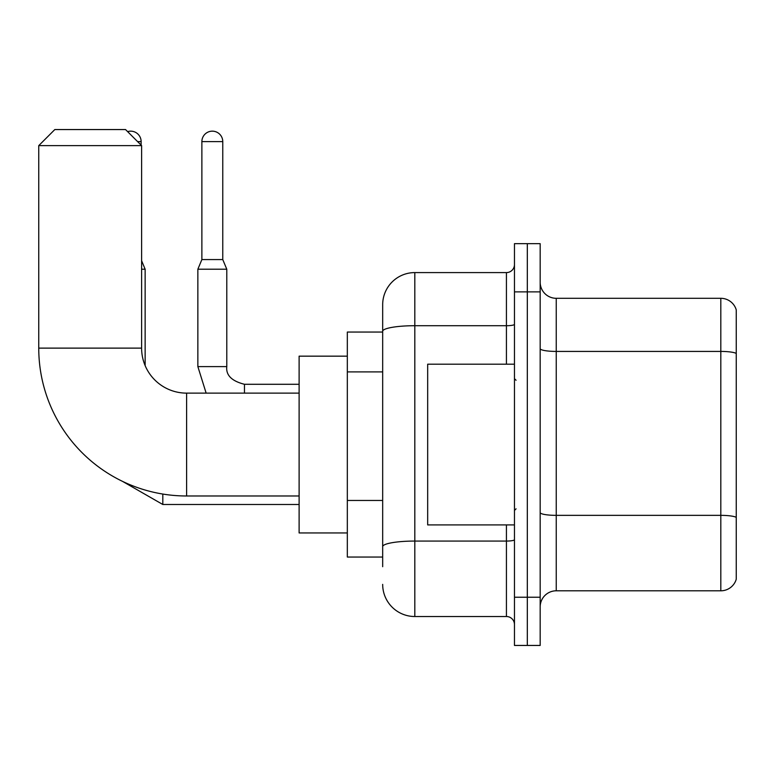 <?xml version="1.0" encoding="UTF-8"?>
<svg xmlns="http://www.w3.org/2000/svg" width="775" height="775" viewBox="0 0 775 775"><rect width="100%" height="100%" fill="white"/><g stroke="black" fill="none" stroke-linecap="round" stroke-linejoin="round"><path stroke-width="1.16" d="M382.676 566.699L382.676 331.293L382.676 332.049L347.326 332.049L347.326 557.051L382.676 557.051M514.464 597.234L514.464 645.449L527.32 645.449L527.32 597.234L527.32 645.449L540.175 645.449L540.175 597.234L527.32 597.234L527.32 291.875L527.32 597.234L514.464 597.234L514.464 291.875L527.32 291.875L527.32 243.66L527.32 291.875L540.175 291.875L540.175 597.234M540.175 291.875L540.175 243.66L514.464 243.66L514.464 291.875M506.424 364.192L506.424 325.713L414.819 325.713A32.143 5.58 180 0 0 382.676 331.293L382.676 304.73A32.143 32.143 0 0 1 414.819 272.587L414.819 616.522L506.424 616.522L506.424 524.908M414.819 272.587L506.424 272.587A8.031 8.031 0 0 0 514.464 264.556M382.676 552.236L382.676 546.646A32.143 5.58 180 0 1 414.819 541.066L506.424 541.066A8.031 1.395 0 0 0 514.464 539.671M382.676 304.73L382.676 322.41M514.464 624.553A8.031 8.031 0 0 0 506.424 616.522M414.819 616.522A32.143 32.143 0 0 1 382.676 584.379M540.175 606.873A16.072 16.072 0 0 1 556.247 590.802L720.818 590.802L720.818 298.307L556.247 298.307A16.072 16.072 0 0 1 540.175 282.236A16.072 16.072 0 0 0 556.247 298.307L556.247 590.802M736.25 309.874A16.072 16.072 0 0 0 720.818 298.307A16.072 16.072 0 0 1 736.25 309.874L736.25 579.235A16.072 16.072 0 0 1 720.818 590.802M736.25 353.662L736.25 517.361A16.072 2.79 180 0 0 720.818 515.356L556.247 515.356A16.072 2.79 -0 0 1 540.175 512.566M299.111 495.981L186.61 495.981A147.86 147.86 0 0 1 38.75 348.12L38.75 145.623L54.822 129.551L125.54 129.551L141.612 145.623L38.75 145.623M186.61 495.981L186.61 393.128A44.998 44.998 0 0 1 141.612 348.12L141.612 145.623M347.326 356.161L299.111 356.161L299.111 532.948L347.326 532.948M127.604 131.624A10.443 10.443 0 0 1 141.127 141.612L141.127 145.138M145.138 365.606L145.138 269.216L141.612 269.216M222.764 259.567L201.878 259.567L201.878 141.612A10.443 10.443 0 0 1 212.321 131.159A10.443 10.443 0 0 1 222.764 141.612L222.764 259.567L226.784 269.216L197.858 269.216L197.858 366.604L226.755 366.604M514.464 364.192L427.674 364.192L427.674 524.908L514.464 524.908M382.676 371.893L347.326 371.893M382.676 500.466L347.326 500.466M514.464 324.318A8.031 1.395 0 0 1 506.424 325.713L506.424 272.587M736.25 353.439A16.072 2.79 180 0 0 720.818 351.424L556.247 351.424A16.072 2.79 0 0 1 540.175 348.634M38.75 348.12L141.612 348.12M299.111 504.496L162.818 504.496L122.576 481.401L162.818 504.496L122.576 481.401L162.818 504.496L122.576 481.401L162.818 504.496L162.818 494.053M137.592 141.612L141.127 141.612M201.878 141.612L222.764 141.612M226.784 269.216L226.784 366.604C225.816 375.177 231.706 381.077 244.464 384.284C231.706 381.077 225.816 375.177 226.784 366.604C225.816 375.177 231.706 381.077 244.464 384.284C231.706 381.077 225.816 375.177 226.784 366.604C225.816 375.177 231.706 381.077 244.464 384.284L244.464 393.128M299.111 393.128L186.61 393.128M141.612 260.729L145.138 269.216M197.858 366.604L206.14 393.128L197.858 366.604M226.784 366.604C225.816 375.177 231.706 381.077 244.464 384.284L299.111 384.284M201.878 259.567L197.858 269.216M516.072 380.263L514.464 378.665M516.072 508.836L514.464 510.444"/></g></svg>
